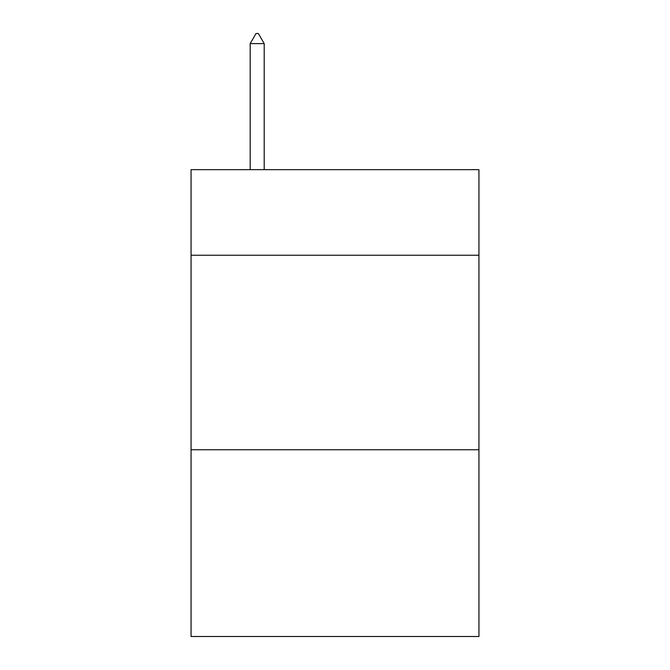 <?xml version="1.0" encoding="UTF-8"?>
<svg xmlns="http://www.w3.org/2000/svg" width="670" height="670" viewBox="0 0 670 670"><rect width="100%" height="100%" fill="white"/><g stroke="black" fill="none" stroke-linecap="round" stroke-linejoin="round"><path stroke-width="1" d="M478.941 255.245L478.941 169.661L191.059 169.661L191.059 255.245L478.941 255.245L478.941 636.5L191.059 636.5L191.059 255.245M478.941 449.763L191.059 449.763M264.198 43.617L258.36 33.5L256.024 33.5L250.195 43.617L264.198 43.617L264.198 169.661M250.195 43.617L250.195 169.661"/></g></svg>
